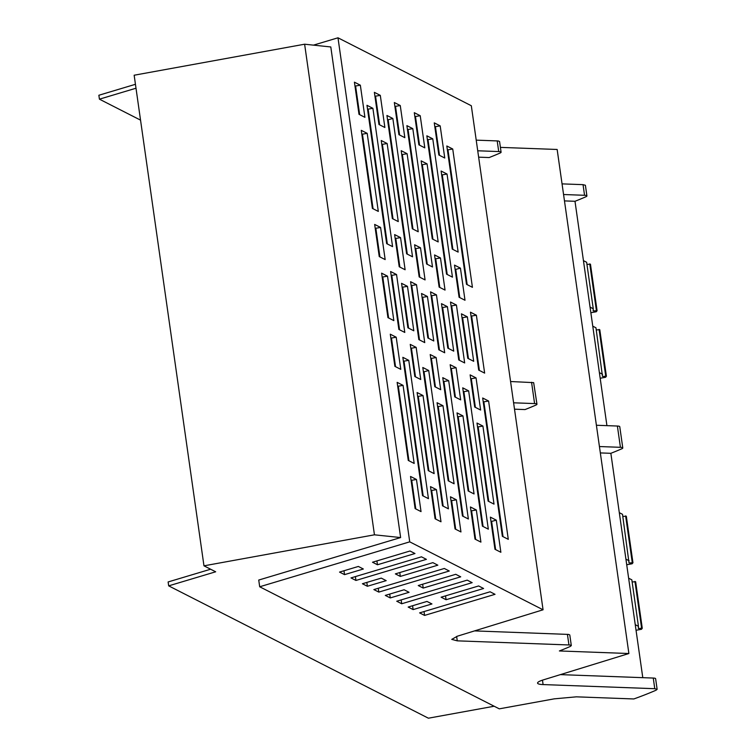 <?xml version="1.0" encoding="UTF-8"?>
<svg xmlns="http://www.w3.org/2000/svg" width="756" height="756" viewBox="0 0 756 756"><rect width="100%" height="100%" fill="white"/><g stroke="black" fill="none" stroke-linecap="round" stroke-linejoin="round"><path stroke-width="1.13" d="M622.812 516.395L626.327 516.253L632.952 562.738L629.02 562.955L622.509 514.307L619.306 512.672L610.857 453.307A296.068 48.781 -8.1 0 0 621.687 448.837A8.599 1.417 171.9 0 0 622.783 447.949L619.759 426.658A8.599 1.417 -8.1 0 0 617.387 426.034L596.399 425.259M622.783 447.949A8.599 1.417 171.9 0 0 620.421 447.316L599.432 446.541M606.926 425.647L574.995 201.285A295.946 48.762 171.9 0 0 585.815 196.806A8.599 1.417 171.9 0 0 586.911 195.917A8.599 1.417 171.9 0 0 584.549 195.294L563.56 194.519M564.467 200.898L574.995 201.285M600.34 452.92L610.857 453.307M135.995 88.225L99.423 99.178L140.54 120.128M478.642 157.163L489.16 157.55A295.946 48.762 171.9 0 0 499.99 153.081A8.599 1.417 171.9 0 0 501.086 152.192A8.599 1.417 171.9 0 0 498.724 151.559L497.202 140.918A8.599 1.417 -8.1 0 1 498.402 141.013L499.574 141.542L501.086 152.192M477.735 150.784L498.724 151.559M514.505 409.185L525.033 409.572A295.946 48.762 171.9 0 0 535.862 405.103A8.599 1.417 171.9 0 0 536.958 404.214L533.66 382.64L510.574 381.525M536.958 404.214A8.599 1.417 171.9 0 0 534.587 403.581L531.562 382.3M513.598 402.806L534.587 403.581M571.309 645.596L570.213 646.484A295.955 48.762 171.9 0 1 559.383 650.954L628.888 653.524L543.318 679.88A20.072 3.307 171.9 0 0 537.573 683.112A20.072 3.307 171.9 0 0 543.091 684.577L654.772 688.697L657.134 689.33L656.038 690.219A296.068 48.781 -8.1 0 1 633.821 698.96L576.365 696.834L554.261 698.846L499.281 708.845L259.695 586.769L409.724 541.844L543.063 609.79L457.493 636.155L451.748 639.378L457.267 640.842L568.947 644.962A8.599 1.417 171.9 0 1 570.137 645.066L571.309 645.596L569.797 634.955L568.616 634.426L474.551 630.901M657.134 689.33L655.622 678.69A8.599 1.417 -8.1 0 0 653.26 678.056L560.376 674.626M210.631 569.221L168.125 581.95L168.683 585.862L428.397 718.2L494.159 706.236M592.761 326.176L595.964 327.802L602.485 376.46L606.407 376.233L605.594 377.272L600.179 378.255M602.589 374.286L599.385 372.661M619.306 512.672L642.789 677.669M583.443 260.65L586.647 262.275L593.262 308.76L590.058 307.134M632.139 581.922L635.654 581.78L642.269 628.264L641.466 629.294L636.042 630.277M642.269 628.264L638.347 628.482L638.451 626.318L635.248 624.683M638.451 626.318L631.836 579.833L628.633 578.198M632.952 562.738L632.139 563.768L626.724 564.751M629.124 560.791L625.921 559.157M606.407 376.233L599.792 329.748L596.267 329.899M586.939 264.373L590.464 264.222L597.079 310.707L596.276 311.746L590.852 312.729M597.079 310.707L593.158 310.933L593.262 308.76M203.969 565.828L374.447 534.813L304.621 44.207L134.152 75.222L203.969 565.828L215.677 571.791L168.683 585.862M99.423 99.178L98.866 95.256L135.437 84.303M586.911 195.917L585.399 185.277L583.037 184.653L584.549 195.294M628.888 653.524L557.153 149.471L500.406 147.382M497.202 140.918L476.223 140.144M543.063 609.79L471.319 105.736L337.989 37.8L313.485 45.133M599.073 329.389L605.688 375.874M625.618 515.885L632.233 562.37M562.048 183.878L583.037 184.653M490.077 591.787L419.608 612.889L424.579 615.412L495.038 594.32L490.077 591.787M460.716 576.828L423.199 588.064L418.238 585.541L455.755 574.305L460.716 576.828M472.16 582.659L401.701 603.76L396.739 601.228L467.199 580.135L472.16 582.659M483.594 588.489L446.078 599.725L441.117 597.193L478.633 585.957L483.594 588.489M386.193 580.636L367.378 586.278L362.417 583.745L381.232 578.113L386.193 580.636M409.072 592.298L390.257 597.93L385.295 595.397L404.11 589.765L409.072 592.298M426.979 601.426L431.941 603.949L413.135 609.591L408.174 607.059L426.979 601.426M358.353 566.452L339.538 572.084L344.538 574.636L363.343 569.003L358.353 566.452M410.017 551.001L372.5 562.228L377.461 564.76L414.978 553.524L410.017 551.001M373.861 589.576L378.822 592.099L449.281 571.007L444.32 568.474L373.861 589.576M395.36 573.88L400.321 576.412L437.837 565.176L432.876 562.644L395.36 573.88M350.982 577.915L355.944 580.447L426.403 559.345L421.442 556.822L350.982 577.915M634.945 581.411L641.56 627.896M589.746 263.863L596.371 310.347M259.695 586.769L258.741 580.05L400.623 537.563L330.797 46.957L304.621 44.207M374.447 534.813L400.623 537.563M409.724 541.844L337.989 37.8M448.412 508.835L442.487 505.811L422.802 367.492L428.718 370.506L448.412 508.835M408.259 460.423L397.146 382.366L403.071 385.38L414.175 463.447L408.259 460.423M394.868 366.339L400.784 369.353L396.21 337.223L390.294 334.199L394.868 366.339M415.11 508.59L421.035 511.604L416.461 479.474L410.536 476.46L415.11 508.59M482.904 426.063L476.989 423.048L488.092 501.105L494.018 504.129L482.904 426.063L477.546 426.979M496.295 520.156L500.869 552.286L494.953 549.272L490.379 517.132L496.295 520.156L491.608 521.413L495.624 549.612M410.253 344.377L414.827 376.507L420.742 379.521L416.169 347.391L410.253 344.377M430.211 354.545L434.785 386.675L440.71 389.699L436.136 357.56L430.211 354.545M450.17 364.713L454.743 396.853L460.669 399.867L456.095 367.728L450.17 364.713M423.029 395.558L417.104 392.534L428.217 470.601L434.133 473.615L423.029 395.558L417.662 396.465M442.988 405.726L437.062 402.712L448.176 480.769L454.101 483.783L442.988 405.726L437.63 406.643M462.946 415.894L457.021 412.88L468.134 490.937L474.059 493.952L462.946 415.894L457.588 416.811M436.42 489.642L430.495 486.628L435.069 518.758L440.994 521.782L436.42 489.642L431.052 490.559M456.378 499.81L450.453 496.796L455.027 528.935L460.952 531.95L456.378 499.81L451.02 500.727M476.337 509.988L470.421 506.964L474.985 539.104L480.91 542.118L476.337 509.988L470.979 510.895M468.644 390.852L462.719 387.837L482.404 526.157L488.329 529.172L468.644 390.852L463.277 391.769M448.686 380.684L442.761 377.66L462.445 515.989L468.37 519.003L448.686 380.684L443.318 381.591M408.76 360.338L402.844 357.323L422.528 495.643L428.444 498.658L408.76 360.338L403.402 361.255M488.603 401.02L482.678 398.006L502.362 536.325L508.287 539.34L488.603 401.02L483.235 401.937M470.128 374.881L474.702 407.021L480.627 410.035L476.053 377.905L470.128 374.881M412.54 256.804L406.615 253.789L386.93 115.47L392.855 118.484L412.54 256.804M440.181 125.874L434.265 122.859L438.839 154.999L444.755 158.013L440.181 125.874L434.823 126.791M372.387 208.401L361.274 130.344L367.199 133.358L378.312 211.415L372.387 208.401M358.996 114.317L364.921 117.331L360.347 85.192L354.422 82.177L358.996 114.317M379.238 256.567L385.163 259.582L380.589 227.452L374.664 224.428L379.238 256.567M447.042 174.041L441.117 171.026L452.23 249.083L458.145 252.098L447.042 174.041L441.674 174.957M460.432 268.134L465.006 300.264L459.081 297.25L454.507 265.11L460.432 268.134L455.745 269.391L459.761 297.59M374.381 92.345L378.954 124.485L384.88 127.499L380.306 95.369L374.381 92.345M394.339 102.523L398.913 134.653L404.838 137.668L400.264 105.538L394.339 102.523M414.307 112.691L418.871 144.821L424.796 147.845L420.223 115.706L414.307 112.691M387.157 143.527L381.241 140.512L392.345 218.569L398.27 221.593L387.157 143.527L381.799 144.443M407.115 153.704L401.2 150.68L412.303 228.747L418.229 231.761L407.115 153.704L401.757 154.611M427.083 163.872L421.158 160.858L432.271 238.915L438.187 241.929L427.083 163.872L421.716 164.789M400.548 237.62L394.632 234.606L399.206 266.736L405.121 269.75L400.548 237.62L395.19 238.537M420.506 247.788L414.59 244.774L419.164 276.904L425.08 279.928L420.506 247.788L415.148 248.705M440.474 257.957L434.549 254.942L439.123 287.082L445.048 290.096L440.474 257.957L435.106 258.873M432.772 138.83L426.847 135.806L446.541 274.135L452.457 277.15L432.772 138.83L427.414 139.737M412.814 128.652L406.889 125.638L426.582 263.957L432.498 266.981L412.814 128.652L407.456 129.569M372.897 108.316L366.972 105.301L386.656 243.621L392.581 246.636L372.897 108.316L367.529 109.233M452.731 148.998L446.815 145.984L466.499 284.303L472.424 287.318L452.731 148.998L447.372 149.915M387.526 276.176L381.6 273.152L387.932 317.615L393.848 320.629L387.526 276.176L382.158 277.083M395.227 273.861L396.55 274.541L404.791 332.442L398.866 329.418L390.625 271.517L395.227 273.861M407.484 286.344L401.559 283.33L407.89 327.783L413.815 330.797L407.484 286.344L402.126 287.261M427.442 296.513L421.527 293.498L427.849 337.951L433.774 340.975L427.442 296.513L422.084 297.429M447.401 306.681L441.485 303.666L447.807 348.119L453.732 351.143L447.401 306.681L442.043 307.597M467.369 316.858L461.443 313.834L467.766 358.297L473.691 361.311L467.369 316.858L462.001 317.766M416.509 284.71L410.593 281.695L418.833 339.586L424.749 342.61L416.509 284.71L411.151 285.626M436.467 294.878L430.551 291.863L438.792 349.763L444.708 352.778L436.467 294.878L431.109 295.794M456.435 305.046L450.51 302.031L458.75 359.932L464.675 362.946L456.435 305.046L451.067 305.963M476.393 315.224L470.468 312.2L478.709 370.1L484.634 373.114L476.393 315.224L471.026 316.131M424.031 611.566L424.579 615.412M422.651 584.218L423.199 588.064M401.152 599.905L401.701 603.76M445.53 595.87L446.078 599.725M366.83 582.422L367.378 586.278M389.709 594.084L390.257 597.93M412.587 605.736L413.135 609.591M343.98 570.761L344.538 574.636M376.913 560.914L377.461 564.76M378.274 588.253L378.822 592.099M399.773 572.557L400.321 576.412M355.396 576.592L355.944 580.447M443.167 506.161L424.04 371.772L428.718 370.506M424.04 371.772L423.36 371.423M397.703 386.297L403.071 385.38M398.384 386.647L408.93 460.773M390.852 338.13L396.21 337.223M395.539 366.679L391.523 338.48M411.094 480.391L416.461 479.474M411.774 480.731L415.791 508.939M478.217 427.329L488.773 501.455M491.608 521.413L490.937 521.073M410.81 348.308L416.169 347.391M411.491 348.648L415.498 376.857M430.769 358.476L436.136 357.56M431.449 358.816L435.456 387.025M456.095 367.728L450.727 368.644M451.408 368.985L455.424 397.193M418.342 396.815L428.888 470.941M438.3 406.983L448.847 481.109M458.259 417.151L468.815 491.277M431.733 490.899L435.749 519.107M451.691 501.077L455.707 529.276M471.649 511.245L475.666 539.444M483.084 526.497L463.957 392.109M463.126 516.329L443.999 381.941M423.199 495.993L404.073 361.595M503.042 536.665L483.916 402.277M470.686 378.813L476.053 377.905M471.366 379.162L475.382 407.361M407.295 254.139L388.168 119.741L392.855 118.484M388.168 119.741L387.488 119.401M435.494 127.14L439.51 155.339M361.84 134.275L367.199 133.358M362.511 134.615L373.067 208.75M354.98 86.108L360.347 85.192M359.676 114.657L355.66 86.458M375.231 228.359L380.589 227.452M375.902 228.709L379.918 256.908M442.354 175.297L452.901 249.423M455.745 269.391L455.065 269.041M374.938 96.277L380.306 95.369M375.619 96.626L379.635 124.825M394.906 106.454L400.264 105.538M395.577 106.794L399.593 135.003M420.223 115.706L414.864 116.622M415.535 116.963L419.552 145.171M382.47 144.793L393.025 218.919M402.438 154.961L412.984 229.087M422.396 165.129L432.942 239.255M395.86 238.877L399.877 267.085M415.828 249.045L419.835 277.254M435.787 259.223L439.794 287.422M447.212 274.475L428.085 140.087M427.253 264.307L408.127 129.919M387.337 243.961L368.21 109.573M467.17 284.643L448.043 150.255M388.603 317.955L382.838 277.433M396.55 274.541L391.192 275.458M391.863 275.798L399.546 329.767M402.797 287.601L408.571 328.123M422.755 297.769L428.529 338.301M442.723 307.947L448.488 348.469M462.681 318.115L468.446 358.637M411.822 285.966L419.504 339.935M431.789 296.135L439.463 350.104M451.748 306.312L459.421 360.272M471.706 316.48L479.389 370.449M617.387 426.034L620.421 447.316M456.633 636.42L457.267 640.842M568.947 644.962L567.425 634.322M653.26 678.056L654.772 688.697M543.091 684.577L542.468 680.154"/></g></svg>
